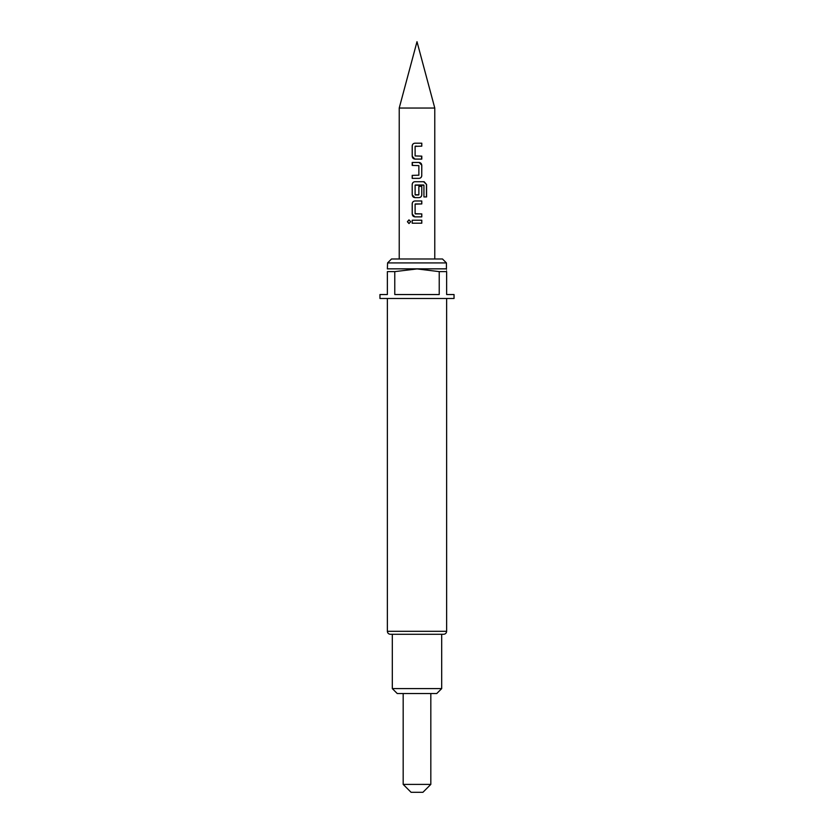 <?xml version="1.0" encoding="UTF-8"?>
<svg xmlns="http://www.w3.org/2000/svg" width="834" height="834" viewBox="0 0 834 834"><rect width="100%" height="100%" fill="white"/><g stroke="black" fill="none" stroke-linecap="round" stroke-linejoin="round"><path stroke-width="0.63" stroke-dasharray="4.17 3.13" d="M409.025 219.874L410.745 221.719L409.025 223.554M403.176 693.534L430.824 693.534L403.176 693.534M390.333 634.278L392.314 634.278M442.479 258.978L391.521 258.978M387.57 262.929L446.43 262.929M387.57 268.85L446.43 268.85M454.04 294.538L446.628 294.538L446.628 271.623C446.628 268.1 446.628 268.1 446.628 271.623L439.226 271.623L439.226 294.538L394.774 294.538L394.774 271.623L417 268.923L439.226 271.623M379.96 298.489L454.04 298.489M397.245 693.534L436.755 693.534M441.686 688.603L392.314 688.603M434.775 258.978L399.225 258.978L434.775 258.978M434.775 108.045L399.225 108.045M394.774 271.623L387.372 271.623L387.372 294.538L379.96 294.538M394.774 294.538L439.226 294.538L394.774 294.538M411.079 792.3L422.921 792.3M430.824 784.398L403.176 784.398M421.796 223.199L412.257 223.199M415.916 220.228L421.796 220.228M415.332 213.911L415.311 203.934M426.57 196.928L423.86 196.928L423.755 185.002M414.936 181.718L424.12 181.718M418.647 194.979L418.845 186.357L421.796 186.357M415.332 194.979L415.311 185.002M417.615 162.453L412.194 162.453M412.194 175.39L418.845 175.192L418.845 165.622L412.194 165.424M419.325 159.096L416.364 159.096M415.332 146.158L415.113 155.937L421.796 156.135M421.796 146.158L416.635 146.158M416.26 143.198L421.066 143.198M446.628 631.317L387.372 631.317"/><path stroke-width="1.25" d="M407.388 221.719L408.983 219.874L410.672 221.719L408.983 223.554L407.388 221.719M409.025 223.554L407.492 221.719L409.025 219.874M417 41.7L434.775 108.045L399.225 108.045L417 41.7M430.824 784.398L422.921 792.3L411.079 792.3L403.176 784.398L430.824 784.398L430.824 693.534M403.176 784.398L403.176 693.534M387.372 298.489L387.372 631.317C387.529 633.1 388.519 634.09 390.333 634.278L443.667 634.278L392.314 634.278L392.314 688.603L441.686 688.603L436.755 693.534L397.245 693.534L392.314 688.603M387.57 262.929L391.521 258.978L442.479 258.978L446.43 262.929L387.57 262.929L387.372 268.923M446.43 262.929L446.43 268.85L387.57 268.85M439.226 271.623L417 268.923L394.774 271.623L394.774 294.538L439.226 294.538L439.226 271.623L446.628 271.623C446.628 268.1 446.628 268.1 446.628 271.623L446.628 294.538L454.04 294.538L454.04 298.489L379.96 298.489L379.96 294.538L387.372 294.538L387.372 271.623C387.372 268.1 387.372 268.1 387.372 271.623C387.372 268.1 387.372 268.1 387.372 271.623L394.774 271.623M416.364 159.096L414.936 159.096L412.194 156.333L412.194 145.96C412.361 144.292 413.257 143.375 414.915 143.198L421.796 143.198L421.796 146.158L415.113 146.357L415.113 155.937L421.796 156.135L421.796 159.096L414.915 159.096C413.299 158.919 412.413 158.001 412.257 156.333L412.194 156.333M421.796 175.588C421.629 177.256 420.711 178.184 419.064 178.361L412.194 178.361L412.194 175.39L418.866 175.192L418.866 165.622L412.194 165.424L412.194 162.453L419.064 162.453L421.796 165.226L421.743 175.588C421.577 177.256 420.67 178.184 419.033 178.361L412.194 178.361M423.933 185.2L415.113 185.2L415.113 194.781L418.866 194.781L418.866 186.357L421.796 186.357L421.796 194.854C421.629 196.522 420.711 197.439 419.064 197.616L414.915 197.616L412.194 194.854L412.194 184.481C412.361 182.813 413.257 181.895 414.915 181.718L424.12 181.718L426.57 184.481L426.57 196.928L423.933 196.928L423.933 185.2M415.332 213.911L421.743 213.911L421.743 216.871L414.936 216.871L412.194 214.109L412.194 203.736C412.361 202.068 413.257 201.15 414.915 200.973L421.796 200.973L421.796 203.934L415.113 204.132L415.113 213.713L421.796 213.911L421.796 216.871L414.915 216.871C413.299 216.704 412.413 215.777 412.257 214.109L412.194 214.109M412.194 223.199L412.194 220.228L421.796 220.228L421.796 223.199L412.194 223.199L412.257 220.228L415.916 220.228M434.775 258.978L434.775 108.045M399.225 258.978L399.225 108.045M421.743 220.228L421.743 223.199M412.257 214.109L412.257 203.736C412.413 202.068 413.299 201.15 414.936 200.973L421.743 200.973L421.743 203.934L415.332 203.934M423.609 181.718L426.57 184.481M426.466 184.481L426.466 196.928M421.796 186.357L421.743 194.854C421.577 196.522 420.67 197.439 419.033 197.616L414.915 197.616C413.299 197.439 412.413 196.522 412.257 194.854L412.194 184.481M412.257 184.481C412.413 182.813 413.299 181.885 414.936 181.718M415.332 194.979L418.647 194.979M423.682 185.002L415.332 185.002M417.615 162.453L419.033 162.453C420.67 162.63 421.577 163.558 421.743 165.226L421.743 175.588M412.538 165.424L412.257 162.453M412.257 178.361L412.257 175.39M421.451 156.135L421.743 159.096L419.325 159.096M416.635 146.158L415.332 146.158M421.066 143.198L421.743 143.198L421.743 146.158M412.257 156.333L412.257 145.96C412.413 144.292 413.299 143.375 414.936 143.198L416.26 143.198M387.372 631.317L446.628 631.317C446.471 633.1 445.481 634.09 443.667 634.278M446.628 298.489L446.628 631.317M441.686 634.278L441.686 688.603"/></g></svg>
